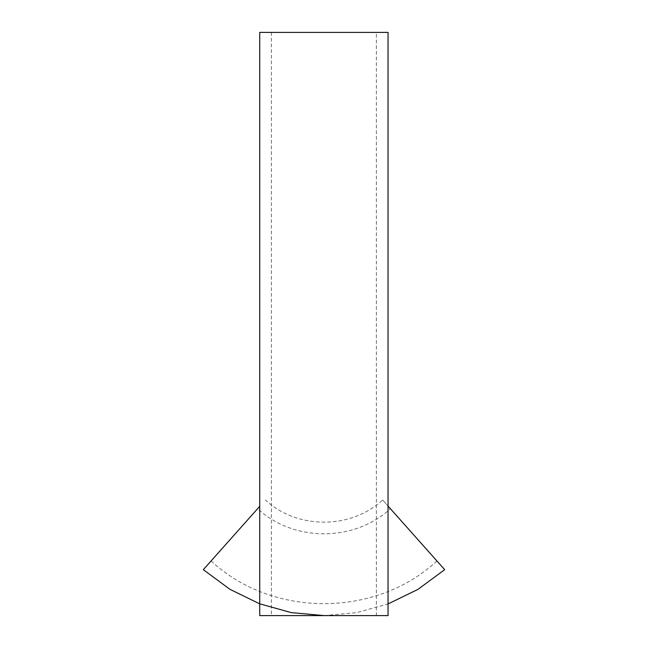 <?xml version="1.0" encoding="UTF-8"?>
<svg xmlns="http://www.w3.org/2000/svg" width="648" height="648" viewBox="0 0 648 648"><rect width="100%" height="100%" fill="white"/><g stroke="black" fill="none" stroke-linecap="round" stroke-linejoin="round"><path stroke-width="0.49" stroke-dasharray="3.24 2.43" d="M376.375 615.6L271.399 615.6L376.375 615.6L376.375 32.4L271.399 32.4L376.375 32.4M259.735 615.6L388.039 615.6M388.039 32.4L259.735 32.4M257.621 508.688L211.094 560.966L257.621 508.688C293.633 542.157 354.367 542.157 390.38 508.688M259.735 506.315L203.334 569.673M382.62 499.973L388.039 506.056L382.62 499.973C350.819 529.538 297.181 529.538 265.38 499.973M271.399 32.4L271.399 615.6M211.094 560.966C272.338 617.884 375.638 617.9 436.906 560.966M324.146 615.6L356.619 612.644L388.039 603.928"/><path stroke-width="0.97" d="M388.039 615.6L259.735 615.6L259.735 32.4L388.039 32.4L388.039 615.6M390.38 508.688L436.906 560.966L390.38 508.688M324.146 615.6L291.292 612.627L259.516 603.758L229.87 589.283L203.334 569.673L259.735 506.315M388.039 506.056L444.666 569.673L388.039 506.056M388.039 603.928L417.928 589.405L444.666 569.673"/></g></svg>
